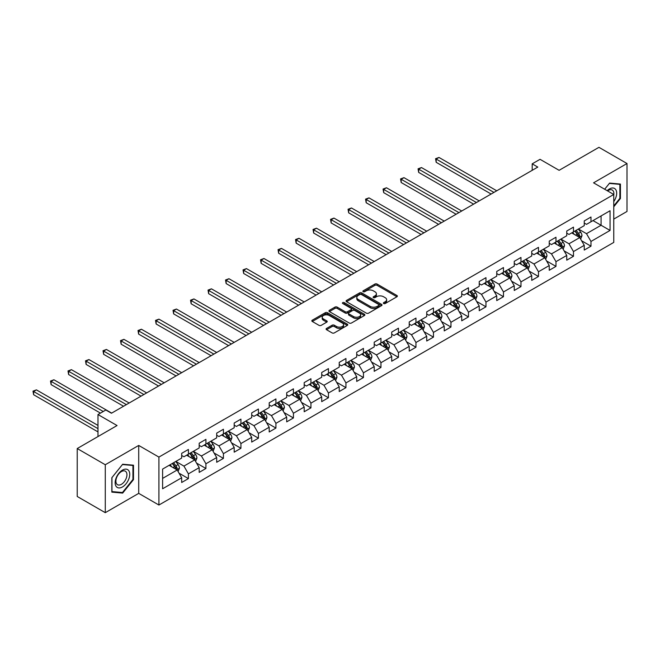 <?xml version="1.0" encoding="UTF-8"?>
<svg xmlns="http://www.w3.org/2000/svg" width="660" height="660" viewBox="0 0 660 660"><rect width="100%" height="100%" fill="white"/><g stroke="black" fill="none" stroke-linecap="round" stroke-linejoin="round"><path stroke-width="0.99" d="M383.674 303.526A1.089 0.627 0 0 0 385.217 303.526L396.916 296.769A1.559 0.899 0 0 0 397.37 296.134A1.559 0.899 0 0 0 396.916 295.498L377.091 284.056A1.559 0.899 0 0 0 374.888 284.056L363.19 290.804A1.089 0.627 0 0 0 362.868 291.25A1.089 0.627 0 0 0 363.19 291.695A1.089 0.627 0 0 0 364.733 291.695L366.242 290.821A4.983 2.879 0 0 1 373.296 290.821L374.946 291.778A4.983 2.879 0 0 1 376.406 293.815A4.983 2.879 0 0 1 374.946 295.845L373.428 296.719A1.089 0.627 0 0 0 373.114 297.165A1.089 0.627 0 0 0 373.428 297.611A1.089 0.627 0 0 0 374.971 297.611L376.489 296.736A4.983 2.879 0 0 1 383.534 296.736L385.184 297.693A4.983 2.879 0 0 1 386.644 299.722A4.983 2.879 0 0 1 385.184 301.76L383.674 302.635A1.089 0.627 0 0 0 383.353 303.08A1.089 0.627 0 0 0 383.674 303.526L383.674 302.635M326.543 328.433A1.559 0.899 0 0 0 326.089 329.068A1.559 0.899 0 0 0 326.543 329.703L332.104 332.912A1.559 0.899 0 0 0 334.307 332.912L347.3 325.413A1.559 0.899 0 0 0 347.762 324.778A1.559 0.899 0 0 0 347.3 324.142L327.484 312.7A1.559 0.899 0 0 0 325.281 312.7L312.279 320.199A1.559 0.899 0 0 0 311.825 320.834A1.559 0.899 0 0 0 312.279 321.469L319.003 325.347A1.559 0.899 0 0 0 321.205 325.347L326.766 322.138A1.559 0.899 0 0 0 327.22 321.502A1.559 0.899 0 0 0 326.766 320.867L323.433 318.945A4.166 2.409 0 0 1 322.212 317.245A4.166 2.409 0 0 1 324.786 315.018A4.166 2.409 0 0 1 329.323 315.538L342.375 323.078A4.166 2.409 0 0 1 343.596 324.778A4.166 2.409 0 0 1 341.022 326.997A4.166 2.409 0 0 1 336.484 326.477L334.307 325.223A1.559 0.899 0 0 0 332.104 325.223L326.543 328.433L326.543 329.703M613.759 219.103L627 211.456L627 163.523L598.95 147.328L559.119 170.321L540.045 159.316L532.191 163.845L537.801 167.087L111.449 413.234L105.839 410L97.985 414.538L97.985 436.557M105.278 464.739L105.278 512.671L138.715 493.366L138.715 445.434L105.278 464.739L77.228 448.544L117.059 425.543L97.985 414.538M138.715 445.434L158.911 457.091L613.759 194.486L613.759 242.418L158.911 505.032L158.911 457.091M627 163.523L593.563 182.828L613.759 194.486M366.358 313.145A1.559 0.899 0 0 0 368.56 313.145L381.554 305.638A1.559 0.899 0 0 0 382.008 305.002A1.559 0.899 0 0 0 381.554 304.367L361.729 292.924A1.559 0.899 0 0 0 359.527 292.924L346.533 300.424A1.559 0.899 0 0 0 346.079 301.059A1.559 0.899 0 0 0 346.533 301.694L366.358 313.145M343.167 303.757A1.089 0.627 0 0 1 344.272 303.913L344.272 302.618L364.427 314.251A1.559 0.899 0 0 1 364.881 314.886A1.559 0.899 0 0 1 364.427 315.529L351.433 323.029A1.559 0.899 0 0 1 349.231 323.029L329.406 311.586L334.966 308.393L334.966 307.098L329.406 310.315A1.559 0.899 0 0 0 328.952 310.951A1.559 0.899 0 0 0 329.406 311.586L329.406 310.315M334.966 308.393A1.559 0.899 0 0 1 337.169 308.393L337.169 307.098A1.559 0.899 0 0 0 334.966 307.098M337.169 307.098L345.213 311.743A1.559 0.899 0 0 0 347.416 311.743L351.103 309.614A1.559 0.899 0 0 0 351.557 308.979A1.559 0.899 0 0 0 351.103 308.344L342.73 303.509A1.089 0.627 0 0 1 342.416 303.064A1.089 0.627 0 0 1 343.084 302.486A1.089 0.627 0 0 1 344.272 302.618M105.278 512.671L77.228 496.477L77.228 448.544M179.05 473.187L188.413 478.599L188.413 473.872L199.188 467.651L199.188 472.379L205.92 468.493L205.92 463.765L216.695 457.545L216.695 462.272L223.426 458.386L223.426 453.659L234.193 447.439L234.193 452.166L240.925 448.28L240.925 443.553L251.699 437.332L251.699 442.068L258.431 438.174L258.431 433.447L269.197 427.234L269.197 431.962L275.929 428.076L275.929 423.34L286.704 417.128L286.704 421.855L293.436 417.97L293.436 413.242L304.202 407.022L304.202 411.749L310.934 407.863L310.934 403.136L321.709 396.916L321.709 401.643L328.441 397.757L328.441 393.03L339.215 386.81L339.215 391.537L345.947 387.651L345.947 382.924L356.713 376.703L356.713 381.43L363.445 377.545L363.445 372.817L374.22 366.597L374.22 371.324L380.952 367.438L380.952 362.711L391.718 356.491L391.718 361.226L398.45 357.332L398.45 352.605L409.225 346.393L409.225 351.12L415.957 347.234L415.957 342.499L426.723 336.286L426.723 341.014L433.455 337.128L433.455 332.401L444.23 326.18L444.23 330.908L450.962 327.022L450.962 322.295L461.736 316.074L461.736 320.801L468.46 316.915L468.46 312.188L479.234 305.968L479.234 310.695L485.966 306.809L485.966 302.082L496.741 295.861L496.741 300.589L503.473 296.703L503.473 291.976L514.239 285.755L514.239 290.483L520.971 286.597L520.971 281.87L531.745 275.649L531.745 280.385L538.477 276.49L538.477 271.763L549.244 265.551L549.244 270.278L555.976 266.392L555.976 261.657L566.75 255.445L566.75 260.172L573.482 256.286L573.482 251.559L584.248 245.338L584.248 250.066L590.981 246.18L590.981 241.453L610.054 230.439L610.054 210.746L601.078 215.927L601.078 225.258L610.054 230.439M188.413 478.599L181.681 482.485L181.681 477.757L162.607 488.771L162.607 469.079L181.681 458.065L181.681 453.337L188.413 449.452L188.413 454.179L199.188 447.959L199.188 443.231L205.92 439.345L205.92 444.073L216.695 437.852L216.695 433.125L223.426 429.239L223.426 433.966L234.193 427.746L234.193 423.019L240.925 419.133L240.925 423.86L251.699 417.64L251.699 412.912L258.431 409.027L258.431 413.754L269.197 407.542L269.197 402.806L275.929 398.921L275.929 403.648L286.704 397.435L286.704 392.7L293.436 388.814L293.436 393.55L304.202 387.329L304.202 382.602L310.934 378.716L310.934 383.443L321.709 377.223L321.709 372.496L328.441 368.61L328.441 373.337L339.215 367.117L339.215 362.389L345.947 358.504L345.947 363.231L356.713 357.01L356.713 352.283L363.445 348.397L363.445 353.125L374.22 346.904L374.22 342.177L380.952 338.291L380.952 343.018L391.718 336.798L391.718 332.071L398.45 328.185L398.45 332.912L409.225 326.7L409.225 321.964L415.957 318.079L415.957 322.806L426.723 316.594L426.723 311.858L433.455 307.972L433.455 312.708L444.23 306.488L444.23 301.76L450.962 297.866L450.962 302.602L461.736 296.381L461.736 291.654L468.46 287.768L468.46 292.495L479.234 286.275L479.234 281.548L485.966 277.662L485.966 282.389L496.741 276.169L496.741 271.441L503.473 267.556L503.473 272.283L514.239 266.062L514.239 261.335L520.971 257.45L520.971 262.177L531.745 255.956L531.745 251.229L538.477 247.343L538.477 252.071L549.244 245.858L549.244 241.123L555.976 237.237L555.976 241.964L566.75 235.752L566.75 231.016L573.482 227.131L573.482 231.866L584.248 225.646L584.248 220.918L590.981 217.024L590.981 221.76L610.054 210.746M186.623 455.21L194.7 459.88L183.925 466.1L175.849 461.431M181.681 455.474L183.925 456.769L188.413 454.179M183.925 466.1L188.413 473.872M194.7 459.88L199.188 467.651M204.121 445.112L212.207 449.773L201.432 455.994L193.355 451.324M199.188 445.368L201.432 446.663L205.92 444.073M201.432 455.994L205.92 463.765M212.207 449.773L216.695 457.545M221.628 435.006L229.705 439.667L218.938 445.888L210.853 441.218M216.695 435.262L218.938 436.557L223.426 433.966M218.938 445.888L223.426 453.659M229.705 439.667L234.193 447.439M239.135 424.9L247.211 429.561L236.437 435.781L228.36 431.12M234.193 425.156L236.437 426.451L240.925 423.86M236.437 435.781L240.925 443.553M247.211 429.561L251.699 437.332M256.633 414.793L264.709 419.455L253.943 425.675L245.858 421.014M251.699 415.049L253.943 416.344L258.431 413.754M253.943 425.675L258.431 433.447M264.709 419.455L269.197 427.234M274.139 404.687L282.216 409.349L271.441 415.569L263.365 410.908M269.197 404.943L271.441 406.246L275.929 403.648M271.441 415.569L275.929 423.34M282.216 409.349L286.704 417.128M291.637 394.581L299.714 399.25L288.948 405.463L280.871 400.801M286.704 394.845L288.948 396.14L293.436 393.55M288.948 405.463L293.436 413.242M299.714 399.25L304.202 407.022M309.144 384.475L317.221 389.144L306.446 395.356L298.37 390.695M304.202 384.739L306.446 386.034L310.934 383.443M306.446 395.356L310.934 403.136M317.221 389.144L321.709 396.916M326.642 374.368L334.727 379.038L323.953 385.258L315.876 380.589M321.709 374.632L323.953 375.928L328.441 373.337M323.953 385.258L328.441 393.03M334.727 379.038L339.215 386.81M344.149 364.27L352.225 368.932L341.459 375.152L333.374 370.483M339.215 364.526L341.459 365.822L345.947 363.231M341.459 375.152L345.947 382.924M352.225 368.932L356.713 376.703M361.647 354.164L369.732 358.825L358.957 365.046L350.881 360.376M356.713 354.42L358.957 355.715L363.445 353.125M358.957 365.046L363.445 372.817M369.732 358.825L374.22 366.597M379.153 344.058L387.23 348.719L376.464 354.94L368.379 350.278M374.22 344.314L376.464 345.609L380.952 343.018M376.464 354.94L380.952 362.711M387.23 348.719L391.718 356.491M396.66 333.952L404.737 338.613L393.962 344.834L385.885 340.172M391.718 334.207L393.962 335.503L398.45 332.912M393.962 344.834L398.45 352.605M404.737 338.613L409.225 346.393M414.158 323.846L422.235 328.507L411.469 334.727L403.392 330.066M409.225 324.101L411.469 325.405L415.957 322.806M411.469 334.727L415.957 342.499M422.235 328.507L426.723 336.286M431.665 313.739L439.741 318.409L428.967 324.621L420.89 319.96M426.723 314.003L428.967 315.298L433.455 312.708M428.967 324.621L433.455 332.401M439.741 318.409L444.23 326.18M449.163 303.633L457.248 308.302L446.473 314.515L438.397 309.853M444.23 303.897L446.473 305.192L450.962 302.602M446.473 314.515L450.962 322.295M457.248 308.302L461.736 316.074M466.669 293.527L474.746 298.196L463.98 304.417L455.895 299.747M461.736 293.791L463.98 295.086L468.46 292.495M463.98 304.417L468.46 312.188M474.746 298.196L479.234 305.968M484.168 283.429L492.253 288.09L481.478 294.31L473.401 289.641M479.234 283.685L481.478 284.98L485.966 282.389M481.478 294.31L485.966 302.082M492.253 288.09L496.741 295.861M501.674 273.322L509.751 277.984L498.985 284.204L490.9 279.535M496.741 273.578L498.985 274.873L503.473 272.283M498.985 284.204L503.473 291.976M509.751 277.984L514.239 285.755M519.181 263.216L527.257 267.877L516.483 274.098L508.406 269.437M514.239 263.472L516.483 264.767L520.971 262.177M516.483 274.098L520.971 281.87M527.257 267.877L531.745 275.649M536.679 253.11L544.756 257.771L533.989 263.992L525.913 259.33M531.745 253.366L533.989 254.661L538.477 252.071M533.989 263.992L538.477 271.763M544.756 257.771L549.244 265.551M554.185 243.004L562.262 247.665L551.488 253.886L543.411 249.224M549.244 243.26L551.488 244.563L555.976 241.964M551.488 253.886L555.976 261.657M562.262 247.665L566.75 255.445M571.684 232.898L579.76 237.567L568.994 243.779L560.917 239.118M566.75 233.161L568.994 234.457L573.482 231.866M568.994 243.779L573.482 251.559M579.76 237.567L584.248 245.338M593.002 220.588L601.078 225.258L586.492 233.673L578.416 229.012M584.248 223.055L586.492 224.35L590.981 221.76M586.492 233.673L590.981 241.453M138.715 493.366L158.911 505.032M532.191 163.845L532.191 170.321M162.607 478.401L177.194 469.986L169.117 465.316M177.194 469.986L181.681 477.757M581.617 240.768L590.981 246.18M564.11 250.874L573.482 256.286M546.612 260.98L555.976 266.392M529.106 271.087L538.477 276.49M511.607 281.193L520.971 286.597M494.101 291.299L503.473 296.703M476.594 301.397L485.966 306.809M459.096 311.503L468.46 316.915M441.589 321.61L450.962 327.022M424.091 331.716L433.455 337.128M406.585 341.822L415.957 347.234M389.087 351.928L398.45 357.332M371.58 362.035L380.952 367.438M354.082 372.141L363.445 377.545M336.575 382.239L345.947 387.651M319.069 392.345L328.441 397.757M301.57 402.451L310.934 407.863M284.064 412.558L293.436 417.97M266.566 422.664L275.929 428.076M249.059 432.77L258.431 438.174M231.561 442.877L240.925 448.28M214.054 452.983L223.426 458.386M196.548 463.081L205.92 468.493M613.759 206.803L620.433 198.495L620.433 184.066L609.609 183.092L604.667 189.238L609.386 183.414L619.872 184.355L619.872 198.338L613.759 205.945M111.845 492.129L122.669 493.103L133.493 479.63L133.493 465.193L122.669 464.228L111.845 477.7L111.845 492.129M619.872 198.173L620.433 198.495M132.932 479.308L133.493 479.63M121.523 492.442L122.669 493.103M384.112 303.683L385.184 303.055A4.983 2.879 0 0 0 386.644 301.018L386.644 299.722M376.406 293.815L376.406 295.111A4.983 2.879 0 0 1 374.946 297.14L373.865 297.767M396.899 296.777L377.091 285.351A1.559 0.899 0 0 0 374.888 285.351L363.627 291.852M381.529 305.654L361.729 294.22A1.559 0.899 0 0 0 359.527 294.22L346.549 301.711L346.533 300.424M378.799 305.448A1.089 0.627 0 0 0 379.12 305.002A1.089 0.627 0 0 0 378.799 304.557L361.399 294.509A1.089 0.627 0 0 0 359.857 294.509L358.264 295.433A4.983 2.879 0 0 0 356.804 297.47A4.983 2.879 0 0 0 358.264 299.5L370.153 306.372A4.983 2.879 0 0 0 377.207 306.372L378.799 305.448L378.799 306.743A1.089 0.627 0 0 0 379.12 306.298L379.12 305.002M356.804 297.47L356.804 298.765A4.983 2.879 0 0 0 358.264 300.795L358.264 299.5M378.799 306.743L377.207 307.667A4.983 2.879 0 0 1 370.153 307.667L358.264 300.795M337.169 308.393L345.213 313.038A1.559 0.899 0 0 0 347.416 313.038L351.103 310.909A1.559 0.899 0 0 0 351.557 310.274L351.557 308.979M344.272 303.913L364.411 315.538M353.554 316.561A4.166 2.409 0 0 0 358.091 317.08A4.166 2.409 0 0 0 360.665 314.861A4.166 2.409 0 0 0 359.444 313.153L354.849 310.505A1.559 0.899 0 0 0 352.646 310.505L348.959 312.634A1.559 0.899 0 0 0 348.496 313.269A1.559 0.899 0 0 0 348.959 313.904L353.554 316.561L353.554 317.856A4.166 2.409 0 0 0 358.091 318.376A4.166 2.409 0 0 0 360.665 316.156L360.665 314.861M348.496 313.269L348.496 314.564A1.559 0.899 0 0 0 348.959 315.2L348.959 313.904M353.554 317.856L348.959 315.2M343.596 324.778L343.596 326.073A4.166 2.409 0 0 1 341.022 328.292A4.166 2.409 0 0 1 336.484 327.772L334.307 326.518A1.559 0.899 0 0 0 332.104 326.518L326.568 329.719M322.212 317.245L322.212 318.541A4.166 2.409 0 0 0 323.433 320.24L323.433 318.945M326.741 322.154L323.433 320.24M347.3 324.142L347.3 325.413L327.484 313.995A1.559 0.899 0 0 0 325.281 313.995L312.304 321.486M580.652 239.101L581.988 235.736A4.207 2.425 -120 0 0 580.643 232.155L578.325 229.061M574.291 234.407L572.715 232.303M496.741 190.798L438.991 157.451L436.186 159.076L436.186 162.31L491.131 194.032M579.117 237.188L579.719 235.917A4.207 2.425 -120 0 0 578.515 233.384L576.196 230.299M575.14 230.901L577.714 234.333A2.145 1.237 60 0 1 578.102 234.985L579.719 235.917M574.852 231.074L577.162 234.16A4.207 2.425 60 0 1 578.366 236.692M436.186 162.31L435.567 158.713L493.936 192.415M435.567 158.713L438.991 157.451M613.759 201.613A10.312 5.956 120 0 0 615.697 197.967A10.312 5.956 120 0 0 615.062 188.834A10.312 5.956 120 0 0 607.15 190.674M619.179 183.95L619.872 184.355M613.759 195.03A7.813 4.505 120 0 0 612.265 190.047A7.813 4.505 120 0 0 607.604 190.93M122.446 486.956A10.312 5.956 120 0 0 129.739 474.326A10.312 5.956 120 0 0 122.446 470.11A10.312 5.956 120 0 0 115.154 482.74A10.312 5.956 120 0 0 122.446 486.956M121.424 484.316A7.813 4.505 120 0 0 126.522 477.436A7.813 4.505 120 0 0 125.326 471.182A7.813 4.505 120 0 0 121.424 471.57A7.813 4.505 120 0 0 116.317 478.451A7.813 4.505 120 0 0 117.521 484.704A7.813 4.505 120 0 0 121.424 484.316M111.952 477.601L122.446 464.549L132.932 465.481L132.932 479.473L122.446 492.525L111.952 491.584L111.952 477.601M132.239 465.085L132.932 465.481M563.145 249.208L564.481 245.842A4.207 2.425 -120 0 0 563.137 242.261L560.827 239.167M556.784 244.505L555.217 242.41M479.234 200.896L421.484 167.557L418.679 169.174L418.679 172.417L473.624 204.138M561.611 247.294L562.213 246.023A4.207 2.425 -120 0 0 561.008 243.49L558.69 240.397M557.642 241.007L560.208 244.439A2.145 1.237 60 0 1 560.596 245.091L562.213 246.023M557.345 241.18L559.663 244.266A4.207 2.425 60 0 1 560.868 246.799M418.679 172.417L418.06 168.82L476.429 202.521M418.06 168.82L421.484 167.557M545.647 259.306L546.983 255.948A4.207 2.425 -120 0 0 545.639 252.367L543.32 249.274M539.286 254.611L537.71 252.516M461.728 211.002L403.986 177.664L401.181 179.281L401.181 182.523L456.118 214.244M544.104 257.4L544.706 256.129A4.207 2.425 -120 0 0 543.51 253.597L541.192 250.503M540.136 251.113L542.71 254.546A2.145 1.237 60 0 1 543.097 255.197L544.706 256.129M539.847 251.287L542.157 254.372A4.207 2.425 60 0 1 543.361 256.905M401.181 182.523L400.562 178.926L458.923 212.627M400.562 178.926L403.986 177.664M528.14 269.412L529.477 266.054A4.207 2.425 -120 0 0 528.132 262.474L525.822 259.38M521.779 264.718L520.212 262.622M444.23 221.108L386.479 187.77L383.674 189.387L383.674 192.629L438.619 224.35M526.606 267.506L527.208 266.227A4.207 2.425 -120 0 0 526.004 263.703L523.685 260.609M522.637 261.22L525.203 264.652A2.145 1.237 60 0 1 525.591 265.295L527.208 266.227M522.34 261.385L524.659 264.478A4.207 2.425 60 0 1 525.863 267.011M383.674 192.629L383.056 189.032L441.424 222.725M383.056 189.032L386.479 187.77M510.642 279.518L511.97 276.161A4.207 2.425 -120 0 0 510.634 272.58L508.315 269.486M504.281 274.824L502.705 272.72M426.723 231.214L368.981 197.876L366.176 199.493L366.176 202.736L421.113 234.457M509.099 277.604L509.702 276.334A4.207 2.425 -120 0 0 508.497 273.809L506.187 270.715M505.131 271.326L507.697 274.75A2.145 1.237 60 0 1 508.093 275.401L509.702 276.334M504.842 271.491L507.152 274.585A4.207 2.425 60 0 1 508.357 277.117M366.176 202.736L365.558 199.138L423.918 232.832M365.558 199.138L368.981 197.876M493.135 289.625L494.472 286.259A4.207 2.425 -120 0 0 493.127 282.678L490.817 279.592M486.775 284.93L485.207 282.826M409.225 241.321L351.475 207.982L348.67 209.599L348.67 212.842L403.615 244.563M491.601 287.71L492.203 286.44A4.207 2.425 -120 0 0 490.999 283.915L488.68 280.822M487.624 281.432L490.198 284.856A2.145 1.237 60 0 1 490.586 285.508L492.203 286.44M487.336 281.597L489.654 284.691A4.207 2.425 60 0 1 490.858 287.215M348.67 212.842L348.051 209.245L406.42 242.938M348.051 209.245L351.475 207.982M475.637 299.731L476.965 296.365A4.207 2.425 -120 0 0 475.629 292.784L473.311 289.699M469.276 295.036L467.701 292.933M391.718 251.427L333.968 218.089L331.163 219.706L331.163 222.94L386.108 254.661M474.094 297.817L474.697 296.546A4.207 2.425 -120 0 0 473.492 294.022L471.182 290.928M470.126 291.538L472.692 294.962A2.145 1.237 60 0 1 473.08 295.614L474.697 296.546M469.829 291.703L472.147 294.797A4.207 2.425 60 0 1 473.352 297.322M331.163 222.94L330.553 219.351L388.913 253.044M330.553 219.351L333.968 218.089M458.131 309.837L459.467 306.471A4.207 2.425 -120 0 0 458.122 302.89L455.804 299.805M451.77 305.143L450.194 303.039M374.22 261.533L316.47 228.187L313.665 229.812L313.665 233.046L368.61 264.767M456.596 307.923L457.198 306.652A4.207 2.425 -120 0 0 455.994 304.12L453.676 301.034M452.62 301.637L455.194 305.068A2.145 1.237 60 0 1 455.582 305.72L457.198 306.652M452.331 301.81L454.641 304.903A4.207 2.425 60 0 1 455.845 307.428M313.665 233.046L313.046 229.457L371.415 263.15M313.046 229.457L316.47 228.187M440.624 319.943L441.961 316.577A4.207 2.425 -120 0 0 440.624 312.997L438.306 309.903M434.272 315.249L432.696 313.145M356.713 271.639L298.963 238.293L296.159 239.918L296.159 243.152L351.103 274.873M439.09 318.029L439.692 316.759A4.207 2.425 -120 0 0 438.487 314.226L436.169 311.14M435.121 311.743L437.687 315.175A2.145 1.237 60 0 1 438.075 315.826L439.692 316.759M434.824 311.916L437.143 315.001A4.207 2.425 60 0 1 438.347 317.534M296.159 243.152L295.548 239.555L353.909 273.257M295.548 239.555L298.963 238.293M423.126 330.049L424.462 326.683A4.207 2.425 -120 0 0 423.118 323.103L420.799 320.009M416.765 325.347L415.189 323.251M339.207 281.738L281.465 248.399L278.66 250.016L278.66 253.258L333.597 284.98M421.591 328.135L422.185 326.865A4.207 2.425 -120 0 0 420.989 324.332L418.671 321.238M417.615 321.849L420.189 325.281A2.145 1.237 60 0 1 420.577 325.933L422.185 326.865M417.326 322.022L419.636 325.108A4.207 2.425 60 0 1 420.841 327.64M278.66 253.258L278.041 249.661L336.402 283.363M278.041 249.661L281.465 248.399M405.62 340.147L406.956 336.79A4.207 2.425 -120 0 0 405.611 333.209L403.301 330.115M399.259 335.453L397.691 333.358M321.709 291.844L263.959 258.505L261.154 260.123L261.154 263.365L316.099 295.086M404.085 338.242L404.687 336.971A4.207 2.425 -120 0 0 403.483 334.438L401.164 331.345M400.117 331.955L402.683 335.387A2.145 1.237 60 0 1 403.07 336.039L404.687 336.971M399.82 332.128L402.138 335.214A4.207 2.425 60 0 1 403.342 337.747M261.154 263.365L260.535 259.768L318.904 293.469M260.535 259.768L263.959 258.505M388.121 350.254L389.45 346.896A4.207 2.425 -120 0 0 388.113 343.315L385.795 340.222M381.76 345.56L380.185 343.464M304.202 301.95L246.46 268.612L243.655 270.229L243.655 273.471L298.592 305.192M386.578 348.348L387.181 347.069A4.207 2.425 -120 0 0 385.976 344.545L383.666 341.451M382.61 342.061L385.176 345.493A2.145 1.237 60 0 1 385.572 346.137L387.181 347.069M382.322 342.226L384.632 345.32A4.207 2.425 60 0 1 385.836 347.853M243.655 273.471L243.037 269.874L301.397 303.567M243.037 269.874L246.46 268.612M370.615 360.36L371.951 357.002A4.207 2.425 -120 0 0 370.606 353.422L368.296 350.328M364.254 355.666L362.686 353.562M286.704 312.056L228.954 278.718L226.149 280.335L226.149 283.577L281.094 315.298M369.08 358.454L369.683 357.175A4.207 2.425 -120 0 0 368.478 354.651L366.16 351.557M365.104 352.168L367.678 355.591A2.145 1.237 60 0 1 368.065 356.243L369.683 357.175M364.815 352.333L367.133 355.426A4.207 2.425 60 0 1 368.338 357.959M226.149 283.577L225.53 279.98L283.899 313.673M225.53 279.98L228.954 278.718M353.116 370.466L354.445 367.1A4.207 2.425 -120 0 0 353.108 363.52L350.79 360.434M346.756 365.772L345.18 363.668M269.197 322.162L211.447 288.824L208.642 290.441L208.642 293.683L263.587 325.405M351.574 368.552L352.176 367.282A4.207 2.425 -120 0 0 350.971 364.757L348.661 361.663M347.605 362.274L350.171 365.698A2.145 1.237 60 0 1 350.559 366.349L352.176 367.282M347.308 362.439L349.627 365.533A4.207 2.425 60 0 1 350.831 368.057M208.642 293.683L208.032 290.087L266.392 323.779M208.032 290.087L211.447 288.824M335.61 380.572L336.947 377.207A4.207 2.425 -120 0 0 335.602 373.626L333.284 370.54M329.249 375.878L327.673 373.774M251.699 332.269L193.949 298.93L191.144 300.548L191.144 303.781L246.089 335.503M334.075 378.659L334.678 377.388A4.207 2.425 -120 0 0 333.473 374.863L331.155 371.77M330.099 372.38L332.673 375.804A2.145 1.237 60 0 1 333.061 376.456L334.678 377.388M329.81 372.545L332.128 375.639A4.207 2.425 60 0 1 333.325 378.163M191.144 303.781L190.525 300.193L248.894 333.886M190.525 300.193L193.949 298.93M318.103 390.679L319.44 387.313A4.207 2.425 -120 0 0 318.103 383.732L315.785 380.647M311.751 385.984L310.175 383.881M234.193 342.375L176.443 309.028L173.638 310.654L173.638 313.888L228.583 345.609M316.569 388.765L317.171 387.494A4.207 2.425 -120 0 0 315.967 384.962L313.649 381.876M312.601 382.478L315.166 385.91A2.145 1.237 60 0 1 315.554 386.562L317.171 387.494M312.304 382.651L314.622 385.745A4.207 2.425 60 0 1 315.826 388.27M173.638 313.888L173.027 310.299L231.388 343.992M173.027 310.299L176.443 309.028M300.605 400.785L301.942 397.419A4.207 2.425 -120 0 0 300.597 393.838L298.279 390.745M294.245 396.091L292.669 393.987M216.695 352.481L158.944 319.135L156.139 320.76L156.139 323.994L211.084 355.715M299.071 398.871L299.665 397.6A4.207 2.425 -120 0 0 298.468 395.068L296.15 391.982M295.094 392.584L297.668 396.016A2.145 1.237 60 0 1 298.056 396.668L299.665 397.6M294.805 392.758L297.115 395.851A4.207 2.425 60 0 1 298.32 398.376M156.139 323.994L155.521 320.397L213.889 354.098M155.521 320.397L158.944 319.135M283.099 410.891L284.435 407.525A4.207 2.425 -120 0 0 283.09 403.945L280.78 400.851M276.738 406.189L275.171 404.093M199.188 362.579L141.438 329.241L138.633 330.858L138.633 334.1L193.578 365.822M281.564 408.977L282.166 407.707A4.207 2.425 -120 0 0 280.962 405.174L278.644 402.08M277.596 402.691L280.162 406.123A2.145 1.237 60 0 1 280.549 406.774L282.166 407.707M277.299 402.864L279.617 405.95A4.207 2.425 60 0 1 280.822 408.482M138.633 334.1L138.014 330.503L196.383 364.204M138.014 330.503L141.438 329.241M265.601 420.989L266.929 417.632A4.207 2.425 -120 0 0 265.592 414.051L263.274 410.957M259.24 416.295L257.664 414.2M181.681 372.685L123.94 339.347L121.135 340.964L121.135 344.207L176.071 375.928M264.058 419.084L264.66 417.813A4.207 2.425 -120 0 0 263.455 415.28L261.146 412.186M260.089 412.797L262.655 416.229A2.145 1.237 60 0 1 263.051 416.881L264.66 417.813M259.801 412.97L262.111 416.056A4.207 2.425 60 0 1 263.315 418.588M121.135 344.207L120.516 340.609L178.876 374.311M120.516 340.609L123.94 339.347M248.094 431.095L249.43 427.738A4.207 2.425 -120 0 0 248.086 424.157L245.776 421.063M241.733 426.401L240.166 424.306M164.183 382.792L106.433 349.453L103.628 351.07L103.628 354.313L158.573 386.034M246.559 429.19L247.162 427.911A4.207 2.425 -120 0 0 245.957 425.386L243.639 422.293M242.591 422.903L245.157 426.335A2.145 1.237 60 0 1 245.545 426.979L247.162 427.911M242.294 423.068L244.612 426.162A4.207 2.425 60 0 1 245.817 428.695M103.628 354.313L103.009 350.716L161.378 384.409M103.009 350.716L106.433 349.453M230.596 441.202L231.924 437.844A4.207 2.425 -120 0 0 230.587 434.263L228.269 431.17M224.235 436.507L222.659 434.404M146.677 392.898L88.927 359.56L86.122 361.177L86.122 364.419L141.067 396.14M229.053 439.296L229.655 438.017A4.207 2.425 -120 0 0 228.451 435.493L226.141 432.399M225.085 433.01L227.65 436.433A2.145 1.237 60 0 1 228.047 437.085L229.655 438.017M224.788 433.174L227.106 436.268A4.207 2.425 60 0 1 228.31 438.801M86.122 364.419L85.511 360.822L143.872 394.515M85.511 360.822L88.927 359.56M213.089 451.308L214.426 447.942A4.207 2.425 -120 0 0 213.081 444.361L210.763 441.276M206.728 446.614L205.153 444.51M129.179 403.004L71.428 369.666L68.624 371.283L68.624 374.525L123.569 406.246M211.555 449.394L212.157 448.123A4.207 2.425 -120 0 0 210.952 445.599L208.634 442.505M207.578 443.116L210.152 446.539A2.145 1.237 60 0 1 210.54 447.191L212.157 448.123M207.289 443.281L209.608 446.374A4.207 2.425 60 0 1 210.804 448.899M68.624 374.525L68.005 370.928L126.373 404.621M68.005 370.928L71.428 369.666M195.583 461.414L196.919 458.048A4.207 2.425 -120 0 0 195.583 454.468L193.264 451.382M189.23 456.72L187.654 454.616M111.672 413.111L53.922 379.772L51.117 381.389L51.117 384.623L100.452 413.111M194.048 459.5L194.65 458.23A4.207 2.425 -120 0 0 193.446 455.705L191.128 452.611M190.08 453.222L192.646 456.646A2.145 1.237 60 0 1 193.033 457.297L194.65 458.23M189.783 453.387L192.101 456.481A4.207 2.425 60 0 1 193.306 459.005M51.117 384.623L50.506 381.034L103.257 411.493M50.506 381.034L53.922 379.772M178.084 471.52L179.421 468.154A4.207 2.425 -120 0 0 178.076 464.574L175.758 461.488M171.724 466.826L170.148 464.722M97.985 425.419L36.424 389.87L33.619 391.495L33.619 394.729L97.985 431.896M176.55 469.606L177.152 468.336A4.207 2.425 -120 0 0 175.948 465.803L173.63 462.718M172.573 463.32L175.148 466.752A2.145 1.237 60 0 1 175.535 467.404L177.152 468.336M172.285 463.493L174.595 466.587A4.207 2.425 60 0 1 175.799 469.111M33.619 394.729L33 391.141L97.985 428.654M33 391.141L36.424 389.87M385.184 303.055L385.184 301.76M373.428 297.611L373.428 296.719M374.946 297.14L374.946 295.845M363.19 291.695L363.19 290.804M374.888 285.351L374.888 284.056M377.091 285.351L377.091 284.056M396.916 296.769L396.916 295.498M359.527 294.22L359.527 292.924M361.729 294.22L361.729 292.924M381.554 305.638L381.554 304.367M370.153 307.667L370.153 306.372M377.207 307.667L377.207 306.372M345.213 313.038L345.213 311.743M347.416 313.038L347.416 311.743M351.103 310.909L351.103 309.614M364.427 315.529L364.427 314.251M332.104 326.518L332.104 325.223M334.307 326.518L334.307 325.223M336.484 327.772L336.484 326.477M326.766 322.138L326.766 320.867M312.279 321.469L312.279 320.199M325.281 313.995L325.281 312.7M327.484 313.995L327.484 312.7M579.348 237.32L581.955 235.818M578.515 233.384L580.643 232.155M575.52 235.117L577.162 234.16M561.85 247.426L564.457 245.924M561.008 243.49L563.137 242.261M558.022 245.215L559.663 244.266M544.343 257.532L546.95 256.03M543.51 253.597L545.639 252.367M540.515 255.321L542.157 254.372M526.837 267.638L529.452 266.137M526.004 263.703L528.132 262.474M523.009 265.427L524.659 264.478M509.338 277.745L511.945 276.235M508.497 273.809L510.634 272.58M505.51 275.534L507.152 274.585M491.832 287.851L494.447 286.341M490.999 283.915L493.127 282.678M488.004 285.64L489.654 284.691M474.334 297.957L476.941 296.447M473.492 294.022L475.629 292.784M470.506 295.746L472.147 294.797M456.827 308.063L459.434 306.553M455.994 304.12L458.122 302.89M452.999 305.852L454.641 304.903M439.329 318.161L441.936 316.66M438.487 314.226L440.624 312.997M435.501 315.959L437.143 315.001M421.822 328.267L424.43 326.766M420.989 324.332L423.118 323.103M417.995 326.057L419.636 325.108M404.324 338.374L406.931 336.872M403.483 334.438L405.611 333.209M400.488 336.163L402.138 335.214M386.818 348.48L389.425 346.978M385.976 344.545L388.113 343.315M382.99 346.269L384.632 345.32M369.311 358.586L371.926 357.076M368.478 354.651L370.606 353.422M365.483 356.375L367.133 355.426M351.813 368.692L354.42 367.183M350.971 364.757L353.108 363.52M347.985 366.481L349.627 365.533M334.307 378.799L336.913 377.289M333.473 374.863L335.602 373.626M330.478 376.588L332.128 375.639M316.808 388.905L319.415 387.395M315.967 384.962L318.103 383.732M312.98 386.694L314.622 385.745M299.302 399.003L301.909 397.501M298.468 395.068L300.597 393.838M295.474 396.8L297.115 395.851M281.803 409.109L284.411 407.608M280.962 405.174L283.09 403.945M277.967 406.898L279.617 405.95M264.297 419.215L266.904 417.714M263.455 415.28L265.592 414.051M260.469 417.004L262.111 416.056M246.79 429.322L249.406 427.82M245.957 425.386L248.086 424.157M242.962 427.111L244.612 426.162M229.292 439.428L231.899 437.918M228.451 435.493L230.587 434.263M225.464 437.217L227.106 436.268M211.786 449.534L214.393 448.024M210.952 445.599L213.081 444.361M207.958 447.323L209.608 446.374M194.287 459.64L196.894 458.131M193.446 455.705L195.583 454.468M190.459 457.43L192.101 456.481M176.781 469.747L179.388 468.237M175.948 465.803L178.076 464.574M172.953 467.536L174.595 466.587"/></g></svg>
